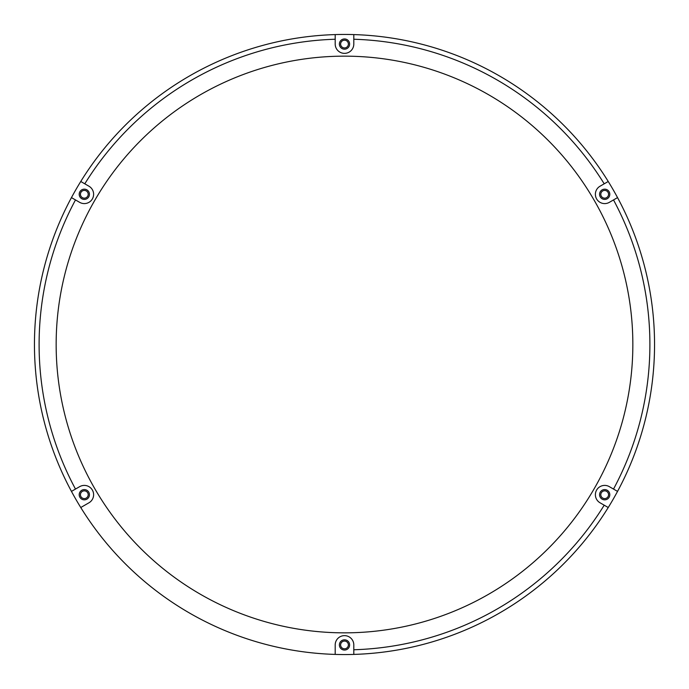 <?xml version="1.0" encoding="UTF-8"?>
<svg xmlns="http://www.w3.org/2000/svg" width="689" height="689" viewBox="0 0 689 689"><rect width="100%" height="100%" fill="white"/><g stroke="black" fill="none" stroke-linecap="round" stroke-linejoin="round"><path stroke-width="1.03" d="M608.043 507.397L608.241 507.517A310.05 310.05 0 0 0 617.542 491.395L609.343 486.658A9.302 9.302 0 0 0 595.382 494.719A9.302 9.302 0 0 0 600.033 502.781L608.241 507.517A310.05 310.05 0 0 1 335.198 654.412A310.05 310.05 0 0 0 353.801 654.412L353.801 644.938A9.302 9.302 0 0 0 344.5 635.637A9.302 9.302 0 0 0 335.198 644.938L335.198 654.412A310.05 310.05 0 0 1 80.759 507.517L88.967 502.781A9.302 9.302 0 0 0 92.369 490.068A9.302 9.302 0 0 0 79.657 486.658L71.458 491.395A310.05 310.05 0 0 0 80.759 507.517M88.192 494.719A3.876 3.876 0 0 0 84.316 490.844A3.876 3.876 0 0 0 80.441 494.719A3.876 3.876 0 0 0 84.316 498.595A3.876 3.876 0 0 0 88.192 494.719M88.192 194.281A3.876 3.876 0 0 0 84.316 190.405A3.876 3.876 0 0 0 80.441 194.281A3.876 3.876 0 0 0 84.316 198.156A3.876 3.876 0 0 0 88.192 194.281M348.376 44.062A3.876 3.876 0 0 0 344.5 40.186A3.876 3.876 0 0 0 340.624 44.062A3.876 3.876 0 0 0 344.5 47.937A3.876 3.876 0 0 0 348.376 44.062M608.559 194.281A3.876 3.876 0 0 0 604.684 190.405A3.876 3.876 0 0 0 600.808 194.281A3.876 3.876 0 0 0 604.684 198.156A3.876 3.876 0 0 0 608.559 194.281M608.559 494.719A3.876 3.876 0 0 0 604.684 490.844A3.876 3.876 0 0 0 600.808 494.719A3.876 3.876 0 0 0 604.684 498.595A3.876 3.876 0 0 0 608.559 494.719M348.376 644.938A3.876 3.876 0 0 0 344.5 641.063A3.876 3.876 0 0 0 340.624 644.938A3.876 3.876 0 0 0 344.5 648.814A3.876 3.876 0 0 0 348.376 644.938M80.957 181.603L80.759 181.483A310.05 310.05 0 0 0 71.458 197.605L79.657 202.342A9.302 9.302 0 0 0 92.369 198.932A9.302 9.302 0 0 0 88.967 186.219L80.759 181.483A310.05 310.05 0 0 1 353.801 34.588A310.05 310.05 0 0 0 335.198 34.588L335.198 44.062A9.302 9.302 0 0 0 344.5 53.363A9.302 9.302 0 0 0 353.801 44.062L353.801 34.588A310.05 310.05 0 0 1 608.241 181.483L600.033 186.219A9.302 9.302 0 0 0 595.382 194.281A9.302 9.302 0 0 0 609.343 202.342L617.542 197.605A310.05 310.05 0 0 0 608.241 181.483L604.21 183.817A305.399 305.399 0 0 0 353.801 39.239M89.432 494.719A5.116 5.116 0 0 0 84.316 489.603A5.116 5.116 0 0 0 79.201 494.719A5.116 5.116 0 0 0 84.316 499.835A5.116 5.116 0 0 0 89.432 494.719M89.432 194.281A5.116 5.116 0 0 0 84.316 189.165A5.116 5.116 0 0 0 79.201 194.281A5.116 5.116 0 0 0 84.316 199.397A5.116 5.116 0 0 0 89.432 194.281M609.799 194.281A5.116 5.116 0 0 0 604.684 189.165A5.116 5.116 0 0 0 599.568 194.281A5.116 5.116 0 0 0 604.684 199.397A5.116 5.116 0 0 0 609.799 194.281M349.616 44.062A5.116 5.116 0 0 0 344.5 38.946A5.116 5.116 0 0 0 339.384 44.062A5.116 5.116 0 0 0 344.5 49.177A5.116 5.116 0 0 0 349.616 44.062M609.799 494.719A5.116 5.116 0 0 0 604.684 489.603A5.116 5.116 0 0 0 599.568 494.719A5.116 5.116 0 0 0 604.684 499.835A5.116 5.116 0 0 0 609.799 494.719M349.616 644.938A5.116 5.116 0 0 0 344.5 639.823A5.116 5.116 0 0 0 339.384 644.938A5.116 5.116 0 0 0 344.5 650.054A5.116 5.116 0 0 0 349.616 644.938M344.5 56.154A288.346 288.346 0 0 0 56.154 344.5A288.346 288.346 0 0 0 344.5 632.846A288.346 288.346 0 0 0 632.846 344.5A288.346 288.346 0 0 0 344.5 56.154M617.344 197.717L617.542 197.605A310.05 310.05 0 0 1 617.542 491.395L613.511 489.069A305.399 305.399 0 0 0 613.511 199.931M608.241 507.517A310.05 310.05 0 0 1 353.801 654.412L353.801 649.761A305.399 305.399 0 0 0 604.21 505.183M335.198 34.588L335.198 39.239A305.399 305.399 0 0 0 84.79 183.817M71.656 491.283L71.458 491.395A310.05 310.05 0 0 1 71.458 197.605L75.489 199.931A305.399 305.399 0 0 0 75.489 489.069M353.801 34.588A310.05 310.05 0 0 1 608.241 181.483M617.542 197.605A310.05 310.05 0 0 1 617.542 491.395"/></g></svg>
